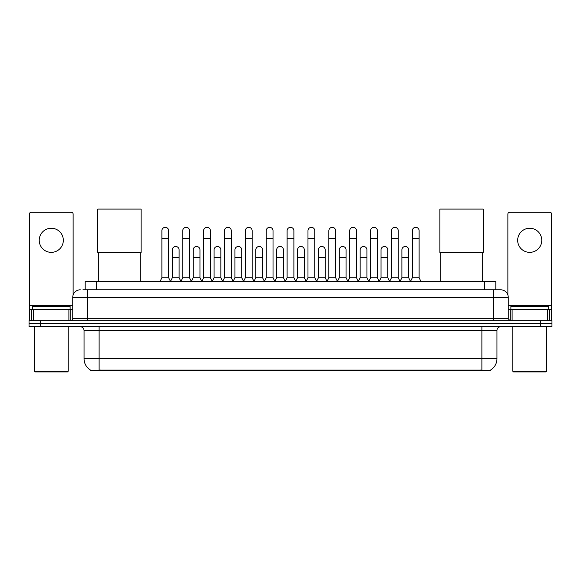 <?xml version="1.0" encoding="UTF-8"?>
<svg xmlns="http://www.w3.org/2000/svg" width="581" height="581" viewBox="0 0 581 581"><rect width="100%" height="100%" fill="white"/><g stroke="black" fill="none" stroke-linecap="round" stroke-linejoin="round"><path stroke-width="0.87" d="M85.189 289.803L85.189 281.516L495.811 281.516L495.811 289.803M490.546 370.053L490.546 370.424L90.454 370.424L90.454 370.053M90.571 370.119A13.189 13.189 0 0 1 84.049 358.746L99.119 358.746L99.119 370.119L481.881 370.119L481.881 358.746L496.951 358.746L496.951 330.487A3.769 3.769 0 0 1 500.713 326.725M84.049 358.746L84.049 330.487C83.831 328.2 82.575 326.943 80.287 326.725M490.429 370.119A13.189 13.189 0 0 0 496.951 358.746M40.35 320.697L551.95 320.697L551.95 323.711L29.05 323.711L29.05 326.725L40.35 326.725L40.35 323.711L29.05 323.711L29.05 320.697L40.35 320.697L40.35 323.711L551.95 323.711L551.95 326.725L40.35 326.725M83.098 289.803L500.713 289.803A7.531 7.531 0 0 1 508.252 297.334L508.252 318.809L510.133 320.697M82.923 289.803L87.818 289.803L87.818 297.334L72.748 297.334L72.748 318.809A1.881 1.881 0 0 1 70.867 320.697M80.287 289.803A7.531 7.531 0 0 0 72.748 297.334M508.252 297.334L493.182 297.334L493.182 289.803L500.713 289.803M51.281 228.246A12.056 12.056 0 0 0 39.225 240.302A12.056 12.056 0 0 0 51.281 252.357A12.056 12.056 0 0 0 63.329 240.302A12.056 12.056 0 0 0 51.281 228.246M68.892 320.697L68.892 309.39L33.662 309.39L33.662 320.697M73.126 294.988L73.126 214.084A1.881 1.881 0 0 0 71.245 212.196L31.309 212.196A1.881 1.881 0 0 0 29.428 214.084L29.428 309.39L33.662 309.39M68.892 309.39L72.748 309.39M29.428 320.697L29.428 309.39M67.476 371.927L35.078 371.927L34.323 371.179L68.231 371.179L67.476 371.927M34.323 326.725L34.323 371.179M68.231 326.725L68.231 371.179M70.112 309.39L70.112 306.376L32.442 306.376L32.442 309.39M98.748 252.394L98.748 281.516M140.188 252.394L140.188 281.516M97.804 209.073L141.125 209.073L141.125 252.394L97.804 252.394L97.804 209.073M440.812 252.394L440.812 281.516M482.252 252.394L482.252 281.516M439.875 209.073L483.196 209.073L483.196 252.394L439.875 252.394L439.875 209.073M160 281.516L161.881 277.747L168.664 277.747L170.553 281.516M168.664 277.747L168.664 230.73A3.392 3.392 0 0 0 165.273 227.338A3.392 3.392 0 0 1 165.491 227.345M161.881 277.747L161.881 238.268L168.664 238.268M161.881 238.268L161.881 230.73A3.392 3.392 0 0 1 165.273 227.338M180.873 281.516L182.754 277.747L189.537 277.747L191.418 281.516M189.537 277.747L189.537 230.73A3.392 3.392 0 0 0 186.145 227.338A3.392 3.392 0 0 1 186.356 227.345M182.754 277.747L182.754 238.268L189.537 238.268M182.754 238.268L182.754 230.73A3.392 3.392 0 0 1 186.145 227.338M201.745 281.516L203.626 277.747L210.409 277.747L212.29 281.516M210.409 277.747L210.409 230.73A3.392 3.392 0 0 0 207.018 227.338A3.392 3.392 0 0 1 207.228 227.345M203.626 277.747L203.626 238.268L210.409 238.268M203.626 238.268L203.626 230.73A3.392 3.392 0 0 1 207.018 227.338M222.61 281.516L224.498 277.747L231.282 277.747L233.163 281.516M231.282 277.747L231.282 230.73A3.392 3.392 0 0 0 227.89 227.338A3.392 3.392 0 0 1 228.101 227.345M224.498 277.747L224.498 238.268L231.282 238.268M224.498 238.268L224.498 230.73A3.392 3.392 0 0 1 227.89 227.338M243.483 281.516L245.371 277.747L252.147 277.747L254.035 281.516M252.147 277.747L252.147 230.73A3.392 3.392 0 0 0 248.755 227.338A3.392 3.392 0 0 1 248.973 227.345M245.371 277.747L245.371 238.268L252.147 238.268M245.371 238.268L245.371 230.73A3.392 3.392 0 0 1 248.755 227.338M264.355 281.516L266.236 277.747L273.019 277.747L274.9 281.516M273.019 277.747L273.019 230.73A3.392 3.392 0 0 0 269.628 227.338A3.392 3.392 0 0 1 269.845 227.345M266.236 277.747L266.236 238.268L273.019 238.268M266.236 238.268L266.236 230.73A3.392 3.392 0 0 1 269.628 227.338M285.227 281.516L287.108 277.747L293.892 277.747L295.773 281.516M293.892 277.747L293.892 230.73A3.392 3.392 0 0 0 290.5 227.338A3.392 3.392 0 0 1 290.711 227.345M287.108 277.747L287.108 238.268L293.892 238.268M287.108 238.268L287.108 230.73A3.392 3.392 0 0 1 290.5 227.338M306.1 281.516L307.981 277.747L314.764 277.747L316.645 281.516M314.764 277.747L314.764 230.73A3.392 3.392 0 0 0 311.372 227.338A3.392 3.392 0 0 1 311.583 227.345M307.981 277.747L307.981 238.268L314.764 238.268M307.981 238.268L307.981 230.73A3.392 3.392 0 0 1 311.372 227.338M326.965 281.516L328.853 277.747L335.629 277.747L337.517 281.516M335.629 277.747L335.629 230.73A3.392 3.392 0 0 0 332.245 227.338A3.392 3.392 0 0 1 332.455 227.345M328.853 277.747L328.853 238.268L335.629 238.268M328.853 238.268L328.853 230.73A3.392 3.392 0 0 1 332.245 227.338M347.837 281.516L349.718 277.747L356.502 277.747L358.39 281.516M356.502 277.747L356.502 230.73A3.392 3.392 0 0 0 353.11 227.338A3.392 3.392 0 0 1 353.328 227.345M349.718 277.747L349.718 238.268L356.502 238.268M349.718 238.268L349.718 230.73A3.392 3.392 0 0 1 353.11 227.338M368.71 281.516L370.591 277.747L377.374 277.747L379.255 281.516M377.374 277.747L377.374 230.73A3.392 3.392 0 0 0 373.982 227.338A3.392 3.392 0 0 1 374.193 227.345M370.591 277.747L370.591 238.268L377.374 238.268M370.591 238.268L370.591 230.73A3.392 3.392 0 0 1 373.982 227.338M389.582 281.516L391.463 277.747L398.246 277.747L400.127 281.516M398.246 277.747L398.246 230.73A3.392 3.392 0 0 0 394.855 227.338A3.392 3.392 0 0 1 395.065 227.345M391.463 277.747L391.463 238.268L398.246 238.268M391.463 238.268L391.463 230.73A3.392 3.392 0 0 1 394.855 227.338M410.447 281.516L412.336 277.747L419.119 277.747L421 281.516M419.119 277.747L419.119 230.73A3.392 3.392 0 0 0 415.727 227.338A3.392 3.392 0 0 1 415.938 227.345M412.336 277.747L412.336 238.268L419.119 238.268M412.336 238.268L412.336 230.73A3.392 3.392 0 0 1 415.727 227.338M170.494 281.4L172.317 277.747L179.101 277.747L180.931 281.4M179.101 277.747L179.101 249.866A3.392 3.392 0 0 0 175.927 246.489A3.392 3.392 0 0 1 179.101 249.866M172.317 277.747L172.317 257.405L179.101 257.405M172.317 257.405L172.317 249.866A3.392 3.392 0 0 1 175.927 246.489M191.367 281.4L193.19 277.747L199.973 277.747L201.796 281.4M199.973 277.747L199.973 249.866A3.392 3.392 0 0 0 196.792 246.489A3.392 3.392 0 0 1 199.973 249.866M193.19 277.747L193.19 257.405L199.973 257.405M193.19 257.405L193.19 249.866A3.392 3.392 0 0 1 196.792 246.489M212.232 281.4L214.062 277.747L220.845 277.747L222.668 281.4M220.845 277.747L220.845 249.866A3.392 3.392 0 0 0 217.664 246.489A3.392 3.392 0 0 1 220.845 249.866M214.062 277.747L214.062 257.405L220.845 257.405M214.062 257.405L214.062 249.866A3.392 3.392 0 0 1 217.664 246.489M233.104 281.4L234.935 277.747L241.711 277.747L243.541 281.4M241.711 277.747L241.711 249.866A3.392 3.392 0 0 0 238.537 246.489A3.392 3.392 0 0 1 241.711 249.866M234.935 277.747L234.935 257.405L241.711 257.405M234.935 257.405L234.935 249.866A3.392 3.392 0 0 1 238.537 246.489M253.977 281.4L255.8 277.747L262.583 277.747L264.413 281.4M262.583 277.747L262.583 249.866A3.392 3.392 0 0 0 259.409 246.489A3.392 3.392 0 0 1 262.583 249.866M255.8 277.747L255.8 257.405L262.583 257.405M255.8 257.405L255.8 249.866A3.392 3.392 0 0 1 259.409 246.489M274.849 281.4L276.672 277.747L283.455 277.747L285.286 281.4M283.455 277.747L283.455 249.866A3.392 3.392 0 0 0 280.274 246.489A3.392 3.392 0 0 1 283.455 249.866M276.672 277.747L276.672 257.405L283.455 257.405M276.672 257.405L276.672 249.866A3.392 3.392 0 0 1 280.274 246.489M295.714 281.4L297.545 277.747L304.328 277.747L306.151 281.4M304.328 277.747L304.328 249.866A3.392 3.392 0 0 0 301.147 246.489A3.392 3.392 0 0 1 304.328 249.866M297.545 277.747L297.545 257.405L304.328 257.405M297.545 257.405L297.545 249.866A3.392 3.392 0 0 1 301.147 246.489M316.587 281.4L318.417 277.747L325.2 277.747L327.023 281.4M325.2 277.747L325.2 249.866A3.392 3.392 0 0 0 322.019 246.489A3.392 3.392 0 0 1 325.2 249.866M318.417 277.747L318.417 257.405L325.2 257.405M318.417 257.405L318.417 249.866A3.392 3.392 0 0 1 322.019 246.489M337.459 281.4L339.289 277.747L346.065 277.747L347.896 281.4M346.065 277.747L346.065 249.866A3.392 3.392 0 0 0 342.892 246.489A3.392 3.392 0 0 1 346.065 249.866M339.289 277.747L339.289 257.405L346.065 257.405M339.289 257.405L339.289 249.866A3.392 3.392 0 0 1 342.892 246.489M358.332 281.4L360.155 277.747L366.938 277.747L368.768 281.4M366.938 277.747L366.938 249.866A3.392 3.392 0 0 0 363.764 246.489A3.392 3.392 0 0 1 366.938 249.866M360.155 277.747L360.155 257.405L366.938 257.405M360.155 257.405L360.155 249.866A3.392 3.392 0 0 1 363.764 246.489M379.204 281.4L381.027 277.747L387.81 277.747L389.633 281.4M387.81 277.747L387.81 249.866A3.392 3.392 0 0 0 384.629 246.489A3.392 3.392 0 0 1 387.81 249.866M381.027 277.747L381.027 257.405L387.81 257.405M381.027 257.405L381.027 249.866A3.392 3.392 0 0 1 384.629 246.489M400.069 281.4L401.899 277.747L408.683 277.747L410.506 281.4M408.683 277.747L408.683 249.866A3.392 3.392 0 0 0 405.502 246.489A3.392 3.392 0 0 1 408.683 249.866M401.899 277.747L401.899 257.405L408.683 257.405M401.899 257.405L401.899 249.866A3.392 3.392 0 0 1 405.502 246.489M529.719 228.246A12.056 12.056 0 0 0 517.671 240.302A12.056 12.056 0 0 0 529.719 252.357A12.056 12.056 0 0 0 541.775 240.302A12.056 12.056 0 0 0 529.719 228.246M547.338 320.697L547.338 309.39L512.108 309.39L512.108 320.697M547.338 309.39L551.572 309.39L551.572 214.084A1.881 1.881 0 0 0 549.691 212.196L509.755 212.196A1.881 1.881 0 0 0 507.874 214.084L507.874 294.988M508.252 309.39L512.108 309.39M551.572 309.39L551.572 320.697M545.922 371.927L513.524 371.927L512.769 371.179L546.677 371.179L545.922 371.927M512.769 326.725L512.769 371.179M546.677 326.725L546.677 371.179M548.558 309.39L548.558 306.376L510.888 306.376L510.888 309.39M480.371 370.424L480.371 370.053M100.629 370.424L100.629 370.053M96.49 289.803L96.49 281.516M484.51 289.803L484.51 281.516M481.881 326.725L481.881 330.487L84.049 330.487M496.951 330.487L481.881 330.487L481.881 358.746L99.119 358.746L99.119 326.725M540.65 326.725L540.65 320.697M87.818 320.697L87.818 318.809L508.252 318.809M72.748 318.809L87.818 318.809L87.818 297.334L493.182 297.334L493.182 320.697M72.748 305.628L29.428 305.628M70.744 309.39L70.744 320.697M29.457 309.39L29.457 320.697M31.81 320.697L31.81 309.39M551.572 305.628L508.252 305.628M551.543 320.697L551.543 309.39M549.19 309.39L549.19 320.697M510.256 320.697L510.256 309.39"/></g></svg>

